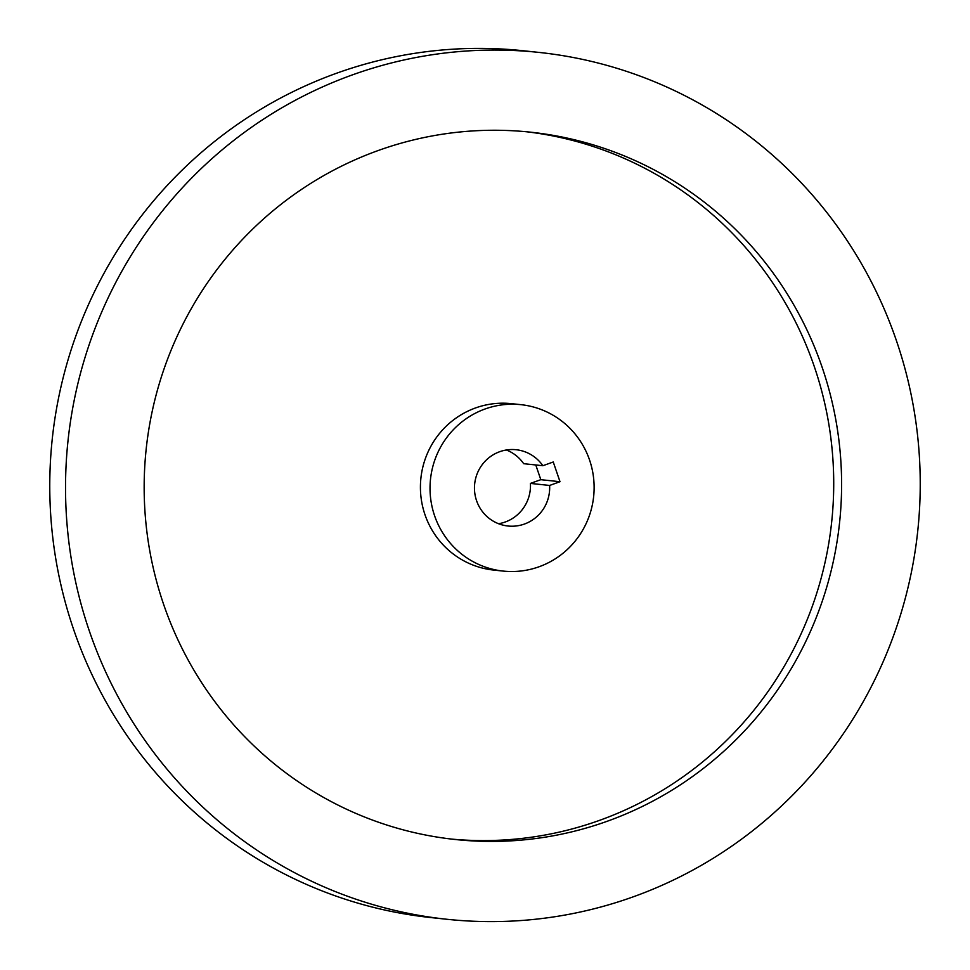 <?xml version="1.0" encoding="UTF-8"?>
<svg xmlns="http://www.w3.org/2000/svg" width="970" height="970" viewBox="0 0 970 970"><rect width="100%" height="100%" fill="white"/><g stroke="black" fill="none" stroke-linecap="round" stroke-linejoin="round"><path stroke-width="1.45" d="M520.902 404.66L511.311 403.641A83.687 82.038 96.1 0 0 424.993 514.73A83.687 82.038 96.1 0 0 493.645 570.069L503.236 571.087A83.687 82.038 96.1 0 0 589.554 459.998A83.687 82.038 96.1 0 0 520.902 404.66A83.687 82.038 96.1 0 0 434.596 515.749A83.687 82.038 96.1 0 0 503.236 571.087M451.389 839.074A355.663 348.654 96.1 0 0 814.291 366.551A355.663 348.654 96.1 0 0 526.492 131.762M163.59 604.286A355.663 348.654 96.1 0 0 455.33 839.511A355.663 348.654 96.1 0 0 822.172 367.387A355.663 348.654 96.1 0 0 530.432 132.162A355.663 348.654 96.1 0 0 163.59 604.286M538.896 52.404L523.133 50.731A435.87 427.261 96.1 0 0 73.575 629.324A435.87 427.261 96.1 0 0 431.104 917.596L446.867 919.269A435.87 427.261 96.1 0 0 896.425 340.676A435.87 427.261 96.1 0 0 538.896 52.404A435.87 427.261 96.1 0 0 89.337 630.997A435.87 427.261 96.1 0 0 446.867 919.269M498.568 523.715A38.351 37.6 96.1 0 0 530.42 483.412L540.811 479.677L535.779 464.969M506.388 449.995A38.351 37.6 96.1 0 1 523.667 463.684L542.861 465.721A38.351 37.6 96.1 0 0 516.125 449.728A38.351 37.6 96.1 0 0 476.561 500.653A38.351 37.6 96.1 0 0 508.025 526.019A38.351 37.6 96.1 0 0 549.614 485.449L530.42 483.412M542.861 465.721L553.252 461.987L560.005 481.714L549.614 485.449M560.005 481.714L540.811 479.677"/></g></svg>
